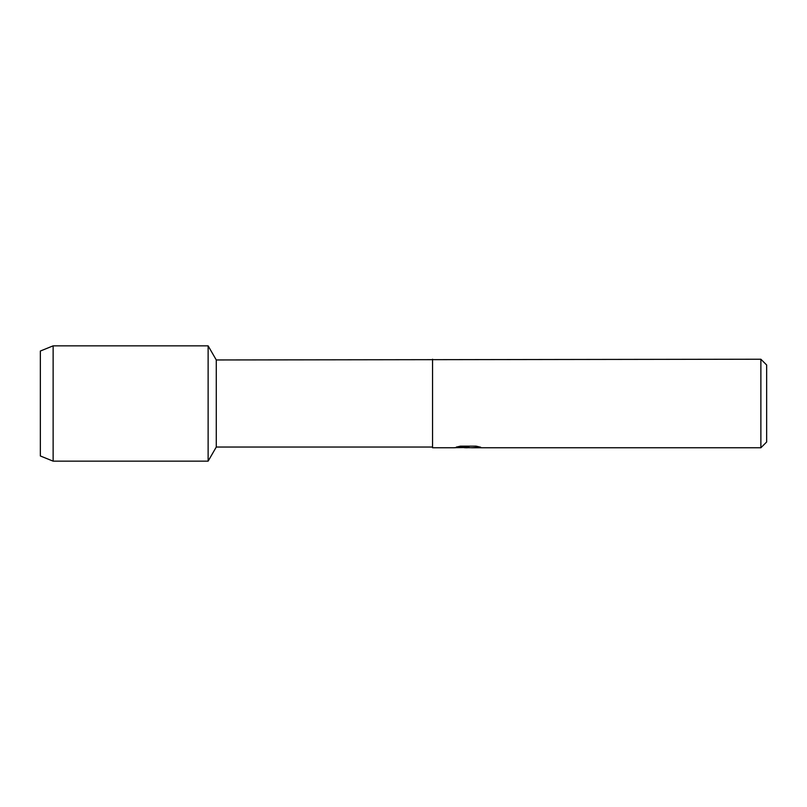 <?xml version="1.0" encoding="UTF-8"?>
<svg xmlns="http://www.w3.org/2000/svg" width="807" height="807" viewBox="0 0 807 807"><rect width="100%" height="100%" fill="white"/><g stroke="black" fill="none" stroke-linecap="round" stroke-linejoin="round"><path stroke-width="1.21" d="M456.52 447.017L468.978 447.098L453.827 447.774L432.552 447.774L432.552 447.038L216.276 447.038L208.125 461.15L53.131 461.15L40.35 455.975L40.35 351.025L53.131 345.85L208.125 345.85L216.276 359.962L760.88 359.226L766.65 364.996L766.65 442.004L760.88 447.774L471.611 447.774L480.296 447.108M216.276 447.038L216.276 359.962M208.125 461.15L208.125 345.85L208.125 461.15M432.552 447.038L432.552 359.962M432.552 447.774L432.552 359.226M468.04 447.703L464.247 447.703M467.384 447.774L465.498 447.774M760.88 447.774L760.88 359.226M468.978 447.098L456.237 447.098L460.394 446.16L476.11 446.16L480.669 447.209L471.459 447.754M454.099 447.703L467.999 447.482M467.374 447.703L471.459 447.703M53.131 461.15L53.131 345.85M40.35 455.975L40.35 351.025"/></g></svg>
